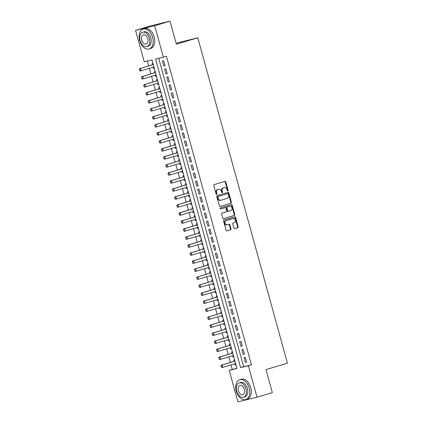<?xml version="1.0" encoding="UTF-8"?>
<svg xmlns="http://www.w3.org/2000/svg" width="423" height="423" viewBox="0 0 423 423"><rect width="100%" height="100%" fill="white"/><g stroke="black" fill="none" stroke-linecap="round" stroke-linejoin="round"><path stroke-width="0.63" d="M227.833 191.032A0.571 0.439 76.3 0 0 228.103 190.355L225.797 181.996A0.814 0.629 76.3 0 0 224.983 181.393L214.154 184.613A0.814 0.629 76.3 0 0 213.774 185.575L216.074 193.935A0.571 0.439 76.3 0 0 216.914 193.686L216.618 192.602A2.612 2.009 76.3 0 1 217.85 189.515L218.749 189.245A2.612 2.009 76.3 0 1 218.823 189.224A2.612 2.009 76.3 0 1 221.372 191.191L221.668 192.269A0.571 0.439 76.3 0 0 222.509 192.021L222.212 190.937A2.612 2.009 76.3 0 1 223.444 187.849L224.343 187.579A2.612 2.009 76.3 0 1 224.417 187.563A2.612 2.009 76.3 0 1 226.961 189.525L227.262 190.609A0.571 0.439 76.3 0 0 227.833 191.032M227.532 190.985A0.571 0.439 76.3 0 0 227.585 190.482L225.285 182.123A0.814 0.629 76.3 0 0 224.624 181.499M216.343 194.316A0.571 0.439 76.3 0 0 216.402 193.813L216.1 192.729L216.618 192.602M221.938 192.65A0.571 0.439 76.3 0 0 221.99 192.148L221.694 191.064L222.212 190.937M233.877 227.981A0.814 0.629 76.3 0 0 234.696 228.589L237.731 227.685A0.814 0.629 76.3 0 0 238.117 226.723L235.563 217.438A0.814 0.629 76.3 0 0 234.744 216.83L223.92 220.05A0.814 0.629 76.3 0 0 223.534 221.018L226.094 230.302A0.814 0.629 76.3 0 0 226.908 230.91L230.577 229.816A0.814 0.629 76.3 0 0 230.963 228.848L229.869 224.877A0.814 0.629 76.3 0 0 229.049 224.269L227.23 224.814A2.184 1.676 76.3 0 1 227.167 224.83A2.184 1.676 76.3 0 1 225.031 223.143A2.184 1.676 76.3 0 1 226.072 220.605L233.195 218.485A2.184 1.676 76.3 0 1 233.258 218.464A2.184 1.676 76.3 0 1 235.394 220.15A2.184 1.676 76.3 0 1 234.358 222.694L233.168 223.043A0.814 0.629 76.3 0 0 232.782 224.01L233.877 227.981M135.566 30.377L150.884 25.819L170.014 21.15L176.365 44.193L197.805 37.811L287.434 363.204L265.993 369.58L272.338 392.623L257.02 397.181L237.89 401.85L229.224 370.395L236.98 368.502L151.989 59.939L144.232 61.832L135.566 30.377L154.702 25.708L163.363 57.163L155.606 59.056L240.602 367.619L248.359 365.726L257.02 397.181M170.014 21.15L154.702 25.708M158.715 58.3L243.664 366.704L251.421 364.816L166.429 56.254L163.363 57.163M251.421 364.816L248.359 365.726M230.995 203.22A0.814 0.629 76.3 0 0 231.381 202.257L228.822 192.973A0.814 0.629 76.3 0 0 228.002 192.365L217.179 195.585A0.814 0.629 76.3 0 0 216.793 196.552L219.352 205.837A0.814 0.629 76.3 0 0 220.172 206.44L230.477 203.347A0.814 0.629 76.3 0 0 230.863 202.379L228.304 193.1A0.814 0.629 76.3 0 0 227.648 192.47M223.381 218.696L233.845 215.582A0.814 0.629 76.3 0 0 234.231 214.614L231.672 205.329L232.19 205.208L234.749 214.487A0.814 0.629 76.3 0 1 234.363 215.455L223.54 218.675A0.814 0.629 76.3 0 1 222.72 218.067L221.626 214.096A0.814 0.629 76.3 0 1 222.012 213.129L226.4 211.823A0.814 0.629 76.3 0 0 226.786 210.855L226.062 208.222A0.814 0.629 76.3 0 0 225.242 207.614L220.674 208.973A0.571 0.439 76.3 0 1 220.658 208.978L220.674 208.973M232.19 205.208A0.814 0.629 76.3 0 0 231.376 204.6L220.367 207.873A0.571 0.439 76.3 0 0 220.658 208.978M234.728 363.812L235.04 364.959L235.934 364.695M234.622 359.931L233.718 360.153L234.051 361.364M232.518 355.801L232.835 356.943L233.723 356.679M232.412 351.915L231.508 352.137L231.841 353.348M230.313 347.785L230.625 348.933L231.518 348.668M230.202 343.904L229.303 344.121L229.636 345.332M228.103 339.769L228.42 340.917L229.308 340.652M227.997 335.888L227.093 336.105L227.426 337.321M225.898 331.754L226.21 332.901L227.103 332.637M225.787 327.873L224.888 328.095L225.221 329.305M223.688 323.738L224.005 324.885L224.893 324.621M223.582 319.857L222.678 320.079L223.011 321.29M221.483 315.727L221.795 316.875L222.688 316.61M221.372 311.846L220.473 312.063L220.806 313.274M219.273 307.711L219.59 308.859L220.478 308.594M219.167 303.83L218.263 304.047L218.596 305.263M217.068 299.695L217.38 300.843L218.273 300.579M216.957 295.814L216.058 296.037L216.391 297.247M214.858 291.68L215.175 292.827L216.063 292.563M214.752 287.799L213.848 288.021L214.181 289.232M212.653 283.669L212.965 284.816L213.858 284.552M212.542 279.788L211.643 280.005L211.976 281.216M210.443 275.653L210.76 276.801L211.648 276.536M210.337 271.772L209.433 271.989L209.766 273.205M208.238 267.637L208.55 268.785L209.443 268.52M208.127 263.756L207.228 263.978L207.561 265.189M206.027 259.622L206.345 260.769L207.233 260.505M205.922 255.741L205.018 255.963L205.351 257.173M203.823 251.611L204.135 252.758L205.028 252.494M203.712 247.73L202.813 247.947L203.146 249.158M201.612 243.595L201.93 244.743L202.818 244.478M201.507 239.714L200.602 239.931L200.936 241.142M199.407 235.579L199.719 236.727L200.613 236.462M199.296 231.698L198.398 231.92L198.731 233.131M197.197 227.563L197.515 228.711L198.403 228.446M197.092 223.682L196.187 223.904L196.521 225.115M194.987 219.553L195.304 220.7L196.198 220.436M194.881 215.672L193.983 215.889L194.316 217.099M192.782 211.537L193.1 212.684L193.988 212.42M192.677 207.656L191.772 207.873L192.105 209.084M190.572 203.521L190.889 204.669L191.783 204.404M190.466 199.64L189.567 199.862L189.901 201.073M188.367 195.505L188.684 196.653L189.573 196.388M188.261 191.624L187.357 191.846L187.69 193.057M186.157 187.495L186.474 188.642L187.363 188.378M186.051 183.614L185.152 183.831L185.486 185.041M183.952 179.479L184.269 180.626L185.158 180.362M183.846 175.598L182.942 175.815L183.275 177.026M181.742 171.463L182.059 172.61L182.948 172.346M181.636 167.582L180.737 167.804L181.07 169.015M179.537 163.447L179.854 164.595L180.743 164.33M179.431 159.566L178.527 159.788L178.86 160.999M177.327 155.437L177.644 156.584L178.532 156.314M177.221 151.55L176.322 151.772L176.655 152.983M175.122 147.421L175.439 148.568L176.328 148.304M175.016 143.54L174.112 143.757L174.445 144.967M172.912 139.405L173.229 140.552L174.117 140.288M172.806 135.524L171.907 135.746L172.24 136.957M170.707 131.389L171.024 132.536L171.912 132.272M170.601 127.508L169.697 127.73L170.03 128.941M168.497 123.379L168.814 124.526L169.702 124.256M168.391 119.492L167.492 119.714L167.825 120.925M166.292 115.363L166.609 116.51L167.497 116.246M166.186 111.482L165.282 111.698L165.615 112.909M164.082 107.347L164.399 108.494L165.287 108.23M163.976 103.466L163.077 103.688L163.41 104.899M161.877 99.331L162.194 100.478L163.082 100.214M161.771 95.45L160.867 95.672L161.2 96.883M159.667 91.32L159.984 92.468L160.872 92.198M159.561 87.434L158.662 87.656L158.995 88.867M157.462 83.305L157.779 84.452L158.667 84.188M157.356 79.424L156.452 79.64L156.785 80.851M155.252 75.289L155.569 76.436L156.457 76.172M155.146 71.408L154.247 71.63L154.58 72.841M164.996 65.581L163.675 60.775L162.379 61.092L163.706 65.898L164.996 65.581M167.207 73.597L165.879 68.79L164.589 69.102L165.911 73.914L167.207 73.597M169.412 81.613L168.09 76.806L166.794 77.118L168.121 81.93L169.412 81.613M171.622 89.628L170.295 84.817L169.004 85.134L170.326 89.94L171.622 89.628M173.827 97.639L172.505 92.833L171.209 93.15L172.536 97.956L173.827 97.639M176.037 105.655L174.71 100.848L173.419 101.16L174.741 105.972L176.037 105.655M178.242 113.671L176.92 108.864L175.624 109.176L176.951 113.988L178.242 113.671M180.452 121.687L179.125 116.875L177.834 117.192L179.156 121.998L180.452 121.687M182.657 129.697L181.335 124.891L180.039 125.208L181.367 130.014L182.657 129.697M184.867 137.713L183.54 132.907L182.25 133.219L183.571 138.03L184.867 137.713M187.072 145.729L185.75 140.922L184.454 141.234L185.782 146.046L187.072 145.729M189.282 153.745L187.955 148.933L186.665 149.25L187.986 154.057L189.282 153.745M191.487 161.76L190.165 156.949L188.87 157.266L190.197 162.072L191.487 161.76M193.697 169.771L192.37 164.965L191.08 165.277L192.402 170.088L193.697 169.771M195.902 177.787L194.58 172.981L193.285 173.293L194.612 178.104L195.902 177.787M198.112 185.803L196.785 180.991L195.495 181.308L196.817 186.115L198.112 185.803M200.317 193.819L198.995 189.007L197.7 189.324L199.027 194.131L200.317 193.819M202.527 201.829L201.2 197.023L199.91 197.335L201.232 202.146L202.527 201.829M204.732 209.845L203.41 205.039L202.115 205.351L203.442 210.162L204.732 209.845M206.942 217.861L205.615 213.049L204.325 213.366L205.647 218.173L206.942 217.861M209.147 225.877L207.825 221.065L206.53 221.382L207.857 226.189L209.147 225.877M211.357 233.887L210.03 229.081L208.74 229.393L210.062 234.205L211.357 233.887M213.562 241.903L212.24 237.097L210.945 237.409L212.272 242.22L213.562 241.903M215.772 249.919L214.445 245.107L213.155 245.425L214.477 250.231L215.772 249.919M217.977 257.935L216.655 253.123L215.36 253.44L216.687 258.247L217.977 257.935M220.187 265.945L218.86 261.139L217.57 261.456L218.892 266.263L220.187 265.945M222.392 273.961L221.07 269.155L219.775 269.467L221.102 274.278L222.392 273.961M224.602 281.977L223.275 277.165L221.985 277.483L223.307 282.289L224.602 281.977M226.807 289.993L225.485 285.181L224.19 285.499L225.517 290.305L226.807 289.993M229.017 298.004L227.69 293.197L226.4 293.514L227.722 298.321L229.017 298.004M231.222 306.019L229.901 301.213L228.605 301.525L229.932 306.337L231.222 306.019M233.433 314.035L232.105 309.224L230.815 309.541L232.137 314.352L233.433 314.035M235.637 322.051L234.316 317.239L233.02 317.557L234.347 322.363L235.637 322.051M237.848 330.062L236.52 325.255L235.23 325.573L236.552 330.379L237.848 330.062M240.053 338.077L238.731 333.271L237.435 333.583L238.762 338.395L240.053 338.077M242.263 346.093L240.936 341.282L239.645 341.599L240.967 346.411L242.263 346.093M244.468 354.109L243.146 349.298L241.85 349.615L243.177 354.421L244.468 354.109M244.06 357.631L245.382 362.437L246.678 362.12L245.351 357.313L244.06 357.631M147.336 61.076L148.674 65.925M149.345 68.373L150.879 73.94M151.556 76.389L153.089 81.951M153.761 84.404L155.294 89.967M155.971 92.42L157.504 97.983M158.176 100.431L159.709 105.999M160.386 108.447L161.919 114.014M162.596 116.462L164.124 122.025M164.801 124.478L166.334 130.041M167.011 132.489L168.539 138.057M169.216 140.505L170.749 146.072M171.426 148.521L172.954 154.083M173.631 156.536L175.164 162.099M175.841 164.552L177.369 170.115M178.046 172.563L179.579 178.131M180.256 180.579L181.784 186.141M182.461 188.595L183.994 194.157M184.671 196.61L186.199 202.173M186.876 204.621L188.409 210.189M189.086 212.637L190.614 218.199M191.291 220.653L192.825 226.215M193.501 228.669L195.029 234.231M195.706 236.679L197.24 242.247M197.916 244.695L199.445 250.257M200.121 252.711L201.655 258.273M202.331 260.727L203.865 266.289M204.536 268.737L206.07 274.305M206.747 276.753L208.28 282.315M208.951 284.769L210.485 290.331M211.162 292.785L212.695 298.347M213.366 300.795L214.9 306.363M215.577 308.811L217.11 314.374M217.782 316.827L219.315 322.389M219.992 324.843L221.525 330.405M222.197 332.853L223.73 338.421M224.407 340.869L225.94 346.432M226.612 348.885L228.145 354.448M228.822 356.901L230.355 362.463M231.027 364.912L232.285 369.48L236.938 368.348M152.941 63.392L152.037 63.614L152.37 64.825M153.047 67.273L153.364 68.42L154.263 68.203M155.569 76.436L156.473 76.214M157.779 84.452L158.678 84.23M159.984 92.468L160.888 92.246M162.194 100.478L163.093 100.262M164.399 108.494L165.303 108.272M166.609 116.51L167.508 116.288M168.814 124.526L169.718 124.304M171.024 132.536L171.923 132.32M173.229 140.552L174.133 140.33M175.439 148.568L176.338 148.346M177.644 156.584L178.548 156.362M179.854 164.595L180.753 164.378M182.059 172.61L182.963 172.388M184.269 180.626L185.168 180.404M186.474 188.642L187.378 188.42M188.684 196.653L189.583 196.436M190.889 204.669L191.793 204.446M193.1 212.684L193.998 212.462M195.304 220.7L196.209 220.478M197.515 228.711L198.413 228.494M199.719 236.727L200.624 236.505M201.93 244.743L202.829 244.52M204.135 252.758L205.039 252.536M206.345 260.769L207.244 260.552M208.55 268.785L209.454 268.568M210.76 276.801L211.659 276.579M212.965 284.816L213.869 284.594M215.175 292.827L216.074 292.61M217.38 300.843L218.284 300.626M219.59 308.859L220.489 308.637M221.795 316.875L222.699 316.653M224.005 324.885L224.904 324.668M226.21 332.901L227.114 332.684M228.42 340.917L229.319 340.695M230.625 348.933L231.529 348.711M232.835 356.943L233.734 356.726M235.04 364.959L235.944 364.742M197.805 37.811L176.1 43.241M232.285 369.48L229.224 370.395M243.664 366.704L240.602 367.619M153.364 68.42L154.252 68.156M163.706 65.898L164.981 65.517M165.911 73.914L167.185 73.533M168.121 81.93L169.396 81.549M170.326 89.94L171.601 89.565M172.536 97.956L173.811 97.576M174.741 105.972L176.016 105.591M176.951 113.988L178.226 113.607M179.156 121.998L180.431 121.623M181.367 130.014L182.641 129.634M183.571 138.03L184.846 137.649M185.782 146.046L187.056 145.665M187.986 154.057L189.261 153.681M190.197 162.072L191.471 161.692M192.402 170.088L193.676 169.708M194.612 178.104L195.886 177.723M196.817 186.115L198.091 185.739M199.027 194.131L200.301 193.75M201.232 202.146L202.506 201.766M203.442 210.162L204.716 209.782M205.647 218.173L206.921 217.797M207.857 226.189L209.131 225.808M210.062 234.205L211.336 233.824M212.272 242.22L213.546 241.84M214.477 250.231L215.751 249.856M216.687 258.247L217.961 257.866M218.892 266.263L220.166 265.882M221.102 274.278L222.376 273.898M223.307 282.289L224.581 281.914M225.517 290.305L226.791 289.924M227.722 298.321L229.002 297.94M229.932 306.337L231.207 305.956M232.137 314.352L233.417 313.972M234.347 322.363L235.622 321.982M236.552 330.379L237.832 329.998M238.762 338.395L240.037 338.014M240.967 346.411L242.247 346.03M243.177 354.421L244.452 354.046M245.382 362.437L246.662 362.056M223.979 187.669A2.612 2.009 76.3 0 0 223.899 187.685A2.612 2.009 76.3 0 0 223.825 187.706L224.343 187.579M221.694 191.064A2.612 2.009 76.3 0 1 222.926 187.976L223.825 187.706M218.384 189.335A2.612 2.009 76.3 0 0 218.31 189.351A2.612 2.009 76.3 0 0 218.236 189.372L218.749 189.245M216.1 192.729A2.612 2.009 76.3 0 1 217.332 189.641L218.236 189.372M220.013 206.461L230.477 203.347M228.219 194.088A0.571 0.439 76.3 0 0 227.648 193.665L218.146 196.489A0.571 0.439 76.3 0 0 217.877 197.166L218.189 198.308A2.612 2.009 76.3 0 0 220.732 200.269A2.612 2.009 76.3 0 0 220.806 200.253L227.304 198.318A2.612 2.009 76.3 0 0 228.531 195.23L228.219 194.088M220.658 200.291L220.288 200.38A2.612 2.009 76.3 0 1 220.214 200.396A2.612 2.009 76.3 0 1 217.671 198.435L217.359 197.292A0.571 0.439 76.3 0 1 217.628 196.616L227.13 193.787M224.772 207.73A0.814 0.629 76.3 0 0 224.724 207.741L220.536 208.988M230.958 210.469A2.184 1.676 76.3 0 0 231.994 207.926A2.184 1.676 76.3 0 0 229.858 206.239A2.184 1.676 76.3 0 0 229.8 206.26L227.288 207.006A0.814 0.629 76.3 0 0 226.902 207.973L227.627 210.606A0.814 0.629 76.3 0 0 228.446 211.214L230.958 210.469M229.403 206.355A2.184 1.676 76.3 0 0 229.345 206.366A2.184 1.676 76.3 0 0 229.282 206.387L229.8 206.26M228.399 211.225L227.928 211.341A0.814 0.629 76.3 0 0 227.928 211.341A0.814 0.629 76.3 0 1 227.109 210.733L226.384 208.095A0.814 0.629 76.3 0 1 226.77 207.133L229.282 206.387M231.672 205.329A0.814 0.629 76.3 0 0 231.016 204.706M232.803 218.58A2.184 1.676 76.3 0 0 232.74 218.591A2.184 1.676 76.3 0 0 232.682 218.606L233.195 218.485M227.103 224.84L226.712 224.936A2.184 1.676 76.3 0 1 226.649 224.957A2.184 1.676 76.3 0 1 224.513 223.27A2.184 1.676 76.3 0 1 225.554 220.727L232.682 218.606M226.749 230.926L230.059 229.943A0.814 0.629 76.3 0 0 230.445 228.975L229.351 225.004A0.814 0.629 76.3 0 0 228.69 224.375M234.538 228.61L237.218 227.812A0.814 0.629 76.3 0 0 237.599 226.85L235.045 217.565A0.814 0.629 76.3 0 0 234.384 216.936M153.919 67.014L140.225 71.043L139.648 70.583L139.32 69.377L139.648 70.583M153.248 64.508L153.216 64.534A0.83 0.64 -103.7 0 1 153.041 64.624L139.564 68.637L140.494 68.41L141.155 70.815L139.807 70.546M153.274 64.608L140.494 68.41L139.474 69.34M139.32 69.377L139.564 68.637M152.629 37.43A10.395 6.646 -106.6 0 0 143.201 29.044A10.395 6.646 -106.6 0 0 139.701 40.587A10.395 6.646 -106.6 0 0 149.129 48.968A10.395 6.646 -106.6 0 0 152.629 37.43M149.129 48.968L150.662 48.513A10.395 6.646 -106.6 0 0 154.162 36.975A10.395 6.646 -106.6 0 0 144.735 28.59L143.201 29.044M142.62 32.254L144.031 31.836A7.482 4.785 73.4 0 1 150.821 37.874A7.482 4.785 73.4 0 1 148.299 46.181L146.892 46.599A7.482 4.785 -106.6 0 0 149.409 38.292A7.482 4.785 -106.6 0 0 142.62 32.254A7.482 4.785 -106.6 0 0 140.103 40.56A7.482 4.785 -106.6 0 0 146.892 46.599M141.758 40.159A4.822 3.083 -106.6 0 0 146.131 44.05A4.822 3.083 -106.6 0 0 147.754 38.694A4.822 3.083 -106.6 0 0 143.381 34.802A4.822 3.083 -106.6 0 0 141.758 40.159M249.21 388.065A10.395 6.646 -106.6 0 0 239.783 379.68A10.395 6.646 -106.6 0 0 236.283 391.222A10.395 6.646 -106.6 0 0 245.71 399.608A10.395 6.646 -106.6 0 0 249.21 388.065M245.71 399.608L247.244 399.153A10.395 6.646 -106.6 0 0 250.744 387.611A10.395 6.646 -106.6 0 0 241.316 379.225L239.783 379.68M239.201 382.889L240.613 382.471A7.482 4.785 73.4 0 1 247.402 388.51A7.482 4.785 73.4 0 1 244.88 396.816L243.474 397.239A7.482 4.785 -106.6 0 0 245.99 388.927A7.482 4.785 -106.6 0 0 239.201 382.889A7.482 4.785 -106.6 0 0 236.684 391.201A7.482 4.785 -106.6 0 0 243.474 397.239M238.339 390.794A4.822 3.083 -106.6 0 0 242.712 394.685A4.822 3.083 -106.6 0 0 244.335 389.334A4.822 3.083 -106.6 0 0 239.963 385.443A4.822 3.083 -106.6 0 0 238.339 390.794M156.129 75.03L142.429 79.053L141.858 78.599L141.525 77.393L141.858 78.599M155.453 72.523L155.421 72.544A0.83 0.64 -103.7 0 1 155.246 72.64L141.768 76.653L142.699 76.426L143.36 78.826L142.012 78.556M155.479 72.619L142.699 76.426L141.679 77.356M141.525 77.393L141.768 76.653M158.334 83.045L144.64 87.069L144.063 86.609L143.735 85.409L144.063 86.609M157.663 80.534L157.631 80.56A0.83 0.64 -103.7 0 1 157.456 80.656L143.979 84.663L144.909 84.436L145.57 86.842L144.222 86.572M157.689 80.634L144.909 84.436L143.889 85.372M143.735 85.409L143.979 84.663M160.544 91.056L146.844 95.085L146.273 94.625L145.94 93.425L146.273 94.625M159.868 88.55L159.836 88.576A0.83 0.64 -103.7 0 1 159.661 88.671L146.184 92.679L147.114 92.452L147.775 94.858L146.427 94.588M159.894 88.65L147.114 92.452L146.094 93.388M145.94 93.425L146.184 92.679M162.749 99.072L149.055 103.101L148.478 102.641L148.15 101.435L148.478 102.641M162.046 96.592L162.046 96.592A0.83 0.64 -103.7 0 1 161.872 96.682L148.394 100.695L149.324 100.468L149.985 102.874L148.637 102.604M162.104 96.666L149.324 100.468L148.304 101.398M148.15 101.435L148.394 100.695M164.251 104.603L164.251 104.603A0.83 0.64 -103.7 0 1 164.076 104.698L150.599 108.711L151.529 108.484L152.19 110.884L164.975 107.082M150.842 110.615L152.19 110.884L151.26 111.112L150.688 110.657L150.355 109.451L150.688 110.657M164.309 104.677L151.529 108.484L150.509 109.414M150.355 109.451L150.599 108.711M167.164 115.104L153.47 119.127L152.893 118.667L152.566 117.467L152.893 118.667M166.493 112.592L166.461 112.618A0.83 0.64 -103.7 0 1 166.287 112.714L152.809 116.722L153.739 116.494L154.4 118.9L153.052 118.63M166.519 112.692L153.739 116.494L152.719 117.43M152.566 117.467L152.809 116.722M169.374 123.114L155.675 127.143L155.104 126.683L154.77 125.483L155.104 126.683M168.698 120.608L168.666 120.634A0.83 0.64 -103.7 0 1 168.491 120.729L155.014 124.737L155.944 124.51L156.605 126.916L155.257 126.646M168.724 120.708L155.944 124.51L154.929 125.446M154.77 125.483L155.014 124.737M171.579 131.13L157.885 135.159L157.308 134.699L156.981 133.494L157.308 134.699M170.908 128.624L170.876 128.65A0.83 0.64 -103.7 0 1 170.702 128.74L157.224 132.753L158.154 132.526L158.815 134.932L157.467 134.662M170.934 128.724L158.154 132.526L157.134 133.457M156.981 133.494L157.224 132.753M173.79 139.146L160.09 143.17L159.519 142.715L159.185 141.509L159.519 142.715M173.113 136.64L173.081 136.661A0.83 0.64 -103.7 0 1 172.907 136.756L159.429 140.769L160.359 140.542L161.02 142.942L159.672 142.673M173.139 136.735L160.359 140.542L159.344 141.472M159.185 141.509L159.429 140.769M175.994 147.162L162.3 151.185L161.723 150.725L161.396 149.525L161.723 150.725M175.323 144.65L175.291 144.677A0.83 0.64 -103.7 0 1 175.117 144.772L161.639 148.78L162.569 148.552L163.23 150.958L161.882 150.688M175.349 144.751L162.569 148.552L161.549 149.488M161.396 149.525L161.639 148.78M177.496 152.692L177.496 152.692A0.83 0.64 -103.7 0 1 177.322 152.788L163.844 156.796L164.774 156.568L165.435 158.974L178.22 155.178M164.087 158.704L165.435 158.974L164.505 159.201L163.934 158.741L163.601 157.541L163.934 158.741M177.554 152.766L164.774 156.568L163.759 157.504M163.601 157.541L163.844 156.796M179.706 160.708L179.706 160.708A0.83 0.64 -103.7 0 1 179.532 160.798L166.054 164.811L166.985 164.584L167.645 166.99L180.425 163.183M166.297 166.72L167.645 166.99L166.715 167.217L166.139 166.757L165.964 165.515L166.139 166.757M179.764 160.782L166.985 164.584L165.964 165.515M165.811 165.552L166.054 164.811M182.62 171.204L168.92 175.228L168.349 174.773L168.016 173.567L168.349 174.773M181.943 168.698L181.911 168.719A0.83 0.64 -103.7 0 1 181.737 168.814L168.259 172.827L169.189 172.6L169.85 175L168.502 174.731M181.969 168.793L169.189 172.6L168.174 173.53M168.016 173.567L168.259 172.827M184.825 179.22L171.13 183.244L170.554 182.784L170.226 181.583L170.554 182.784M184.153 176.708L184.121 176.735A0.83 0.64 -103.7 0 1 183.947 176.83L170.469 180.838L171.4 180.61L172.061 183.016L170.712 182.747M184.179 176.809L171.4 180.61L170.379 181.546M170.226 181.583L170.469 180.838M187.035 187.23L173.335 191.259L172.764 190.799L172.431 189.599L172.764 190.799M186.358 184.724L186.326 184.751A0.83 0.64 -103.7 0 1 186.152 184.846L172.674 188.854L173.604 188.626L174.265 191.032L172.917 190.762M186.384 184.825L173.604 188.626L172.589 189.562M172.431 189.599L172.674 188.854M189.24 195.246L175.545 199.275L174.969 198.815L174.641 197.61L174.969 198.815M188.568 192.74L188.536 192.766A0.83 0.64 -103.7 0 1 188.362 192.856L174.884 196.869L175.815 196.642L176.476 199.048L175.127 198.778M188.595 192.84L175.815 196.642L174.794 197.573M174.641 197.61L174.884 196.869M191.45 203.262L177.75 207.286L177.179 206.831L176.846 205.626L177.179 206.831M190.741 200.777L190.741 200.777A0.83 0.64 -103.7 0 1 190.567 200.872L177.089 204.885L178.02 204.658L178.686 207.059L177.332 206.789M190.799 200.851L178.02 204.658L177.004 205.589M176.846 205.626L177.089 204.885M192.951 208.793L192.951 208.793A0.83 0.64 -103.7 0 1 192.777 208.888L179.299 212.896L180.23 212.669L180.891 215.074L193.671 211.273M179.542 214.805L180.891 215.074L179.96 215.302L179.384 214.842L179.209 213.604L179.384 214.842M193.01 208.867L180.23 212.669L179.209 213.604M179.056 213.641L179.299 212.896M195.865 219.288L182.165 223.318L181.594 222.858L181.261 221.657L181.594 222.858M195.156 216.809L195.156 216.809A0.83 0.64 -103.7 0 1 194.982 216.904L181.504 220.912L182.435 220.684L183.101 223.09L181.747 222.821M195.22 216.883L182.435 220.684L181.419 221.62M181.261 221.657L181.504 220.912M198.07 227.304L184.375 231.333L183.799 230.873L183.624 229.631L183.799 230.873M197.398 224.798L197.367 224.825A0.83 0.64 -103.7 0 1 197.192 224.914L183.714 228.928L184.645 228.7L185.306 231.106L183.957 230.836M197.425 224.899L184.645 228.7L183.624 229.631M183.471 229.673L183.714 228.928M200.28 235.32L186.58 239.344L186.009 238.889L185.676 237.684L186.009 238.889M199.603 232.814L199.571 232.84A0.83 0.64 -103.7 0 1 199.397 232.93L185.919 236.943L186.85 236.716L187.516 239.117L186.162 238.847M199.635 232.909L186.85 236.716L185.834 237.647M185.676 237.684L185.919 236.943M202.485 243.336L188.79 247.36L188.214 246.9L187.886 245.7L188.214 246.9M201.813 240.824L201.782 240.851A0.83 0.64 -103.7 0 1 201.607 240.946L188.129 244.954L189.06 244.727L189.721 247.132L188.372 246.863M201.84 240.925L189.06 244.727L188.039 245.663M187.886 245.7L188.129 244.954M204.695 251.347L191 255.376L190.424 254.916L190.091 253.715L190.424 254.916M204.018 248.84L203.986 248.867A0.83 0.64 -103.7 0 1 203.812 248.962L190.334 252.97L191.265 252.743L191.931 255.148L190.577 254.879M204.05 248.941L191.265 252.743L190.25 253.678M190.091 253.715L190.334 252.97M206.197 256.883L206.197 256.883A0.83 0.64 -103.7 0 1 206.022 256.973L192.544 260.986L193.475 260.758L194.136 263.164L206.916 259.357M192.788 262.894L194.136 263.164L193.205 263.392L192.629 262.932L192.454 261.689L192.629 262.932M206.255 256.957L193.475 260.758L192.454 261.689M192.301 261.731L192.544 260.986M208.402 264.898L208.402 264.898A0.83 0.64 -103.7 0 1 208.227 264.988L194.749 269.002L195.68 268.774L196.346 271.175L209.126 267.373M194.992 270.905L196.346 271.175L195.415 271.402L194.839 270.947L194.506 269.742L194.839 270.947M208.465 264.967L195.68 268.774L194.665 269.705M194.506 269.742L194.749 269.002M211.315 275.394L197.62 279.418L197.044 278.958L196.716 277.758L197.044 278.958M210.643 272.888L210.612 272.909A0.83 0.64 -103.7 0 1 210.437 273.004L196.959 277.012L197.89 276.785L198.551 279.191L197.203 278.921M210.67 272.983L197.89 276.785L196.869 277.721M196.716 277.758L196.959 277.012M213.525 283.405L199.83 287.434L199.254 286.974L198.921 285.774L199.254 286.974M212.848 280.898L212.822 280.925A0.83 0.64 -103.7 0 1 212.642 281.02L199.164 285.028L200.095 284.801L200.761 287.206L199.407 286.937M212.88 280.999L200.095 284.801L199.08 285.737M198.921 285.774L199.164 285.028M215.73 291.421L202.035 295.45L201.459 294.99L201.285 293.747L201.459 294.99M215.058 288.914L215.027 288.941A0.83 0.64 -103.7 0 1 214.852 289.031L201.374 293.044L202.305 292.816L202.966 295.222L201.618 294.953M215.085 289.015L202.305 292.816L201.285 293.747M201.131 293.789L201.374 293.044M217.94 299.436L204.246 303.46L203.669 303.005L203.336 301.8L203.669 303.005M217.263 296.93L217.237 296.957A0.83 0.64 -103.7 0 1 217.057 297.046L203.579 301.06L204.51 300.832L205.176 303.233L203.823 302.968M217.295 297.025L204.51 300.832L203.495 301.763M203.336 301.8L203.579 301.06M220.15 307.452L206.45 311.476L205.874 311.016L205.546 309.816L205.874 311.016M219.442 304.967L219.442 304.967A0.83 0.64 -103.7 0 1 219.267 305.062L205.79 309.07L206.72 308.843L207.381 311.249L206.033 310.979M219.5 305.041L206.72 308.843L205.7 309.779M205.546 309.816L205.79 309.07M221.652 312.983L221.652 312.983A0.83 0.64 -103.7 0 1 221.472 313.078L207.994 317.086L208.925 316.859L209.591 319.265L222.371 315.463M208.238 318.995L209.591 319.265L208.661 319.492L208.084 319.032L207.751 317.832L208.084 319.032M221.71 313.057L208.925 316.859L207.91 317.795M207.751 317.832L207.994 317.086M223.857 320.999L223.857 320.999A0.83 0.64 -103.7 0 1 223.682 321.089L210.205 325.102L211.135 324.875L211.796 327.28L224.576 323.473M210.448 327.011L211.796 327.28L210.866 327.508L210.294 327.048L210.115 325.805L210.294 327.048M223.915 321.073L211.135 324.875L210.115 325.805M209.961 325.847L210.205 325.102M226.77 331.495L213.076 335.518L212.499 335.064L212.166 333.858L212.499 335.064M226.094 328.988L226.067 329.015A0.83 0.64 -103.7 0 1 225.887 329.105L212.409 333.118L213.34 332.89L214.006 335.291L212.653 335.027M226.125 329.083L213.34 332.89L212.325 333.821M212.166 333.858L212.409 333.118M228.98 339.51L215.281 343.534L214.71 343.074L214.376 341.874L214.71 343.074M228.304 337.004L228.272 337.025A0.83 0.64 -103.7 0 1 228.097 337.12L214.62 341.128L215.55 340.906L216.211 343.307L214.863 343.037M228.33 337.099L215.55 340.906L214.53 341.837M214.376 341.874L214.62 341.128M231.185 347.526L217.491 351.55L216.914 351.09L216.581 349.89L216.914 351.09M230.514 345.015L230.482 345.041A0.83 0.64 -103.7 0 1 230.302 345.136L216.825 349.144L217.755 348.917L218.421 351.323L217.068 351.053M230.54 345.115L217.755 348.917L216.74 349.853M216.581 349.89L216.825 349.144M233.396 355.537L219.696 359.566L219.125 359.106L218.945 357.863L219.125 359.106M232.719 353.031L232.687 353.057A0.83 0.64 -103.7 0 1 232.513 353.147L219.035 357.16L219.965 356.933L220.626 359.339L219.278 359.069M232.745 353.131L219.965 356.933L218.945 357.863M218.791 357.906L219.035 357.16M235.6 363.553L221.906 367.576L221.329 367.122L220.996 365.916L221.329 367.122M234.897 361.073L234.897 361.073A0.83 0.64 -103.7 0 1 234.717 361.163L221.24 365.176L222.17 364.949L222.836 367.354L221.483 367.085M234.955 361.142L222.17 364.949L221.155 365.879M220.996 365.916L221.24 365.176M227.585 190.482L228.103 190.355M216.402 193.813L216.914 193.686M221.99 192.148L222.509 192.021M222.926 187.976L223.444 187.849M217.332 189.641L217.85 189.515M225.285 182.123L225.797 181.996M228.304 193.1L228.822 192.973M230.863 202.379L231.381 202.257M217.628 196.616L218.146 196.489M217.359 197.292L217.877 197.166M217.671 198.435L218.189 198.308M234.231 214.614L234.749 214.487M233.845 215.582L234.363 215.455M224.724 207.741L225.242 207.614M226.77 207.133L227.288 207.006M226.384 208.095L226.902 207.973M227.109 210.733L227.627 210.606M225.554 220.727L226.072 220.605M229.351 225.004L229.869 224.877M230.445 228.975L230.963 228.848M230.059 229.943L230.577 229.816M235.045 217.565L235.563 217.438M237.599 226.85L238.117 226.723M237.218 227.812L237.731 227.685M223.899 187.685L224.417 187.563M218.31 189.351L218.823 189.224M220.214 200.396L220.732 200.269M224.75 207.735L225.263 207.608M229.345 206.366L229.858 206.239M227.907 211.347L228.425 211.22M232.74 218.591L233.258 218.464M226.649 224.957L227.167 224.83"/></g></svg>
